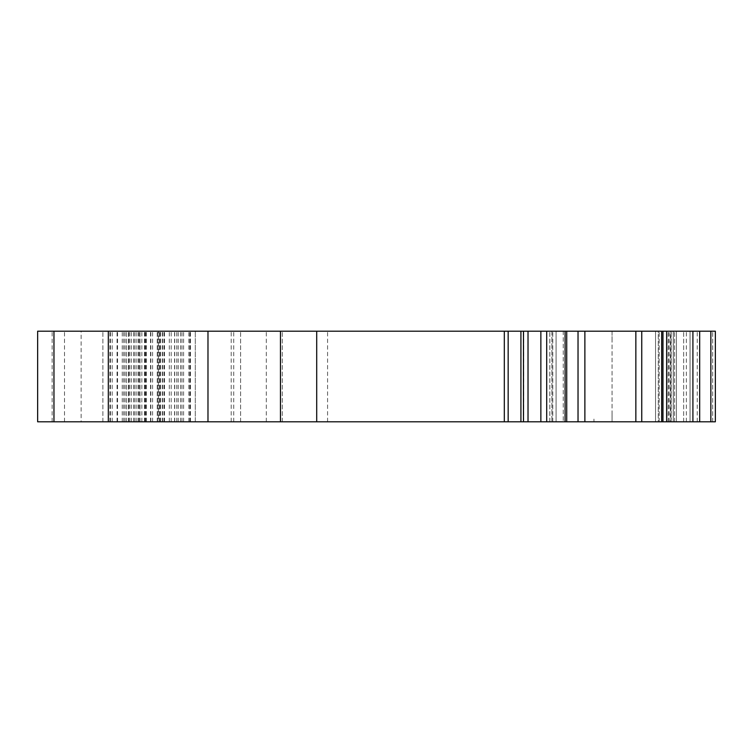 <?xml version="1.0" encoding="UTF-8"?>
<svg xmlns="http://www.w3.org/2000/svg" width="753" height="753" viewBox="0 0 753 753"><rect width="100%" height="100%" fill="white"/><g stroke="black" fill="none" stroke-linecap="round" stroke-linejoin="round"><path stroke-width="0.56" stroke-dasharray="3.77 2.82" d="M593.948 421.802L593.948 419.082M692.911 421.802L612.067 421.802L686.36 421.802L612.067 421.802L612.067 412.738L612.067 421.802L612.067 412.738L612.067 421.802L715.35 421.802L715.35 331.198L612.067 331.198L715.35 331.198L692.911 331.198L692.911 421.802L661.661 421.802L673.295 421.802L661.689 421.802L661.689 331.198L692.911 331.198M612.067 340.262L612.067 331.198L686.36 331.198L612.067 331.198L612.067 412.738L612.067 340.262M715.35 388.275L715.35 364.725M641.744 421.802L641.744 331.198L666.989 331.198L666.989 421.802L666.989 331.198L671.187 331.198L661.661 331.198L663.158 331.198L663.158 421.802L663.158 331.198L670.292 331.198L661.661 331.198L661.661 421.802L37.65 421.802L37.65 331.198L504.322 331.198L504.322 421.802M81.136 421.802L240.593 421.802L81.136 421.802L81.136 331.198L53.962 331.198L240.593 331.198L81.136 331.198M158.384 421.802L123.718 421.802L158.384 421.802L158.384 331.198M195.3 421.802L126.438 421.802L195.3 421.802L195.3 331.198L195.3 421.802M690.049 421.802L712.696 421.802L683.649 421.802L690.049 421.802L690.049 331.198L690.049 421.802M676.392 421.802L683.649 421.802L674.575 421.802L676.392 421.802L676.392 331.198L676.392 421.802M670.951 421.802L659.176 421.802L670.951 421.802L670.951 331.198L670.951 421.802M655.552 421.802L659.176 421.802L655.552 421.802L658.273 421.802L655.552 421.802L655.552 331.198L658.273 331.198L655.552 331.198L655.552 421.802L655.552 331.198M658.273 421.802L669.144 421.802L658.273 421.802L658.273 331.198L669.144 331.198L658.273 331.198L658.273 421.802M641.744 331.198L504.322 331.198M159.052 421.802L159.052 331.198L159.052 421.802M189.86 421.802L189.86 331.198L189.86 421.802M126.438 421.802L126.438 331.198L126.438 421.802M670.292 331.198L673.295 331.198L671.187 331.198L673.238 331.198L673.238 421.802L673.295 331.198L673.295 421.802L673.295 331.198L670.292 331.198L670.292 421.802L670.292 331.198M551.893 331.198L563.225 331.198L556.091 331.198L556.091 421.802L556.091 331.198L551.893 331.198L551.893 421.802L551.893 331.198M563.225 331.198L566.585 331.198L563.225 331.198L563.225 421.802L563.225 331.198M566.585 331.198L566.585 421.802L566.585 331.198M697.231 421.802L697.231 331.198M668.24 421.802L668.24 331.198L668.24 421.802M686.36 421.802L686.36 331.198M128.735 421.802L128.735 331.198M140.03 421.802L140.03 331.198L140.03 421.802M240.593 421.802L240.593 331.198L240.593 421.802M139.107 421.802L139.107 331.198M280.464 421.802L280.464 331.198M157.245 421.802L157.245 331.198L157.245 421.802M102.879 421.802L102.879 331.198L102.879 421.802M282.271 421.802L282.271 331.198L282.271 421.802M528.022 421.802L528.022 331.198M715.35 421.802L715.35 331.198M674.575 421.802L674.575 331.198L674.575 421.802M671.187 421.802L671.187 331.198L671.187 421.802M552.787 421.802L552.787 331.198L552.787 421.802M549.841 421.802L549.841 331.198L549.841 421.802M578.031 421.802L578.031 331.198M584.874 421.802L584.874 331.198M635.852 421.802L635.852 331.198M659.176 421.802L659.176 331.198L659.176 421.802M164.493 421.802L164.493 331.198M152.586 421.802L152.586 331.198M128.377 421.802L128.377 331.198L128.377 421.802M150.835 421.802L150.835 331.198M133.733 421.802L133.733 331.198M145.094 421.802L145.094 331.198M129.714 421.802L129.714 331.198M131.276 421.802L131.276 331.198M145.395 421.802L145.395 331.198M64.513 421.802L64.513 331.198M109.947 421.802L109.947 331.198M122.24 421.802L122.24 331.198M138.467 421.802L138.467 331.198M141.846 421.802L141.846 331.198M169.312 421.802L169.312 331.198M174.583 421.802L174.583 331.198M163.985 421.802L163.985 331.198M162.554 421.802L162.554 331.198M159.909 421.802L159.909 331.198L159.909 421.802M146.195 421.802L146.195 331.198M176.795 421.802L176.795 331.198M178.226 421.802L178.226 331.198M180.56 421.802L180.56 331.198M181.991 421.802L181.991 331.198M183.591 421.802L183.591 331.198M188.862 421.802L188.862 331.198M190.443 421.802L190.443 331.198M171.195 421.802L171.195 331.198M160.455 421.802L160.455 331.198M233.75 421.802L233.75 331.198M231.199 421.802L231.199 331.198M162.262 421.802L162.262 331.198M157.575 421.802L157.575 331.198M136.858 421.802L136.858 331.198M135.06 421.802L135.06 331.198M133.836 421.802L133.836 331.198M110.39 421.802L110.39 331.198M565.324 421.802L565.324 331.198L565.324 421.802M52.145 421.802L52.145 331.198M144.557 421.802L144.557 331.198M150.525 421.802L150.525 331.198M125.017 421.802L125.017 331.198M117.553 421.802L117.553 331.198M117.063 421.802L117.063 331.198M112.197 421.802L112.197 331.198M190.264 421.802L190.264 331.198M266.308 421.802L266.308 331.198M327.574 421.802L327.574 331.198M508.162 421.802L508.162 331.198M520.756 421.802L520.756 331.198M523.702 421.802L523.702 331.198M540.861 421.802L540.861 331.198M546.716 421.802L546.716 331.198M565.079 421.802L565.079 331.198M662.951 421.802L662.951 331.198M666.669 421.802L666.669 331.198M699.678 421.802L699.678 331.198M710.86 421.802L710.86 331.198M712.696 421.802L712.696 331.198L712.696 421.802M683.649 421.802L683.649 331.198L683.649 421.802M549.794 421.802L549.794 331.198L549.794 421.802M123.718 421.802L123.718 331.198M146.393 421.802L146.393 331.198M174.752 421.802L174.752 331.198M144.792 421.802L144.792 331.198M566.717 421.802L566.717 331.198M669.144 421.802L669.144 331.198"/><path stroke-width="1.13" d="M715.35 421.802L715.35 331.198L661.661 331.198L661.689 421.802L715.35 421.802L715.35 331.198L715.35 388.275M715.35 331.198L715.35 364.725M641.744 421.802L661.661 421.802L661.661 331.198L316.702 331.198L316.702 421.802L641.744 421.802L641.744 331.198M108.319 421.802L108.319 331.198L53.962 331.198L53.962 421.802L53.962 331.198L37.65 331.198L37.65 421.802L316.702 421.802M108.319 331.198L316.702 331.198M528.022 421.802L528.022 331.198M280.464 421.802L280.464 331.198M635.852 421.802L635.852 331.198M578.031 421.802L578.031 331.198M584.874 421.802L584.874 331.198M710.86 421.802L710.86 331.198M699.678 421.802L699.678 331.198M692.911 421.802L692.911 331.198M666.669 421.802L666.669 331.198M662.951 421.802L662.951 331.198M565.079 421.802L565.079 331.198M546.716 421.802L546.716 331.198M540.861 421.802L540.861 331.198M523.476 421.802L523.476 331.198M520.916 421.802L520.916 331.198M508.162 421.802L508.162 331.198M504.322 421.802L504.322 331.198M207.979 421.802L207.979 331.198M566.717 421.802L566.717 331.198"/></g></svg>
